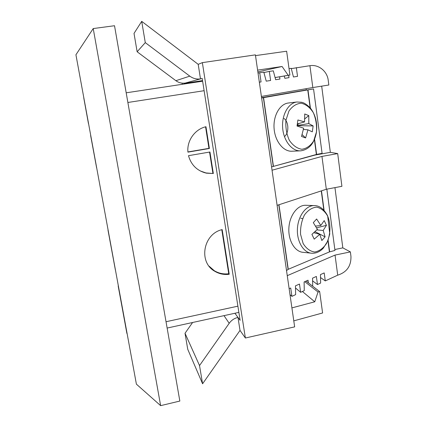 <?xml version="1.0" encoding="UTF-8"?>
<svg xmlns="http://www.w3.org/2000/svg" width="427" height="427" viewBox="0 0 427 427"><rect width="100%" height="100%" fill="white"/><g stroke="black" fill="none" stroke-linecap="round" stroke-linejoin="round"><path stroke-width="0.64" d="M187.923 152.145C186.732 140.707 194.893 129.216 205.953 126.718L209.385 148.479L187.923 152.145M216.996 172.85L213.628 151.366M232.784 273.531L225.787 228.909M290.034 294.881L259.338 82.171M229.214 274.289C223.994 274.924 219.168 273.91 214.738 271.252C198.224 262.189 203.172 233.863 222.168 229.598L229.214 274.289L228.739 273.75C223.529 274.374 218.72 273.365 214.306 270.718L209.033 266.117M213.078 147.849L209.673 126.125M213.329 173.517L206.396 173.165C197.146 170.869 191.179 165.041 188.499 155.684L209.94 152.001L213.329 173.517L205.985 172.951L200.156 170.901M259.04 80.1L259.397 82.165M290.088 294.865L290.296 296.69M96.603 167.774L90.631 135.53L96.603 167.774M115.397 270.088L107.988 230.1L115.397 270.088M272.1 170.208L321.953 156.41L337.693 153.597L330.338 152.343L315.025 155.065L271.727 166.845M337.693 153.597L341.915 186.311L326.313 189.252L277.171 205.334M326.313 189.252L321.953 156.41M261.452 96.422L312.815 87.546L309.917 65.694L291.305 68.624M289.036 68.63L291.23 68.32L293.456 76.983L297.523 76.364L296.333 67.605M284.243 76.006L284.841 78.306L289.004 77.666L288.668 75.243M259.402 82.203L261.052 81.947L259.728 72.745L263.817 72.168L266.229 81.157L270.611 80.484L269.32 71.4L273.307 70.839L275.655 79.71L279.925 79.059L279.61 76.807M312.815 87.546L328.838 85.01L328.235 80.335C327.247 71.213 318.553 64.194 309.917 65.694M321.686 86.142L330.338 152.343M312.697 286.213L312.543 278.174L316.364 276.45L317.48 284.526L320.624 283.069L320.463 274.604L324.2 272.922L325.283 280.913L337.709 275.164C346.852 272.245 351.261 265.93 350.941 256.227L350.38 251.898L342.822 247.868L334.949 187.624M269.32 71.4L263.918 72.542M259.728 72.745L258.031 73.113M289.196 288.679L290.707 288.001L291.913 296.354L290.066 294.694M291.913 296.354L295.633 294.63L295.452 285.86L299.471 284.056L300.645 292.314L295.495 287.974M300.645 292.314L304.275 290.632L304.104 281.969L308.022 280.208L308.401 282.898M317.48 284.526L312.591 280.865M325.283 280.913L320.517 277.529M179.836 401.054L114.516 25.727L93.219 28.561L160.637 405.65L179.836 401.054M126.894 333.45L118.178 285.967L127.065 333.412M83.745 97.799L88.426 123.499L83.745 97.799M136.4 384.156L75.926 54.763L136.4 384.156L160.637 405.65M75.926 54.763L93.219 28.561M337.709 275.164L335.046 255.084L287.318 275.639M350.38 251.898L335.046 255.084M342.822 247.868L334.843 249.517M306.116 88.704L306.303 90.065M221.789 229.705L228.739 273.75M209.385 148.479L208.958 148.35L205.563 126.819M208.958 148.35L187.907 151.948M212.897 173.303L209.545 152.071M261.644 97.735L305.823 90.145M261.634 97.671L305.807 90.022M184.053 84.028L183.952 83.409L185.201 83.068C181.817 83.527 178.71 82.737 175.876 80.692L137.142 51.774L134.019 33.413L141.711 21.35L198.197 64.328L202.361 62.636L245.376 338.008L240.017 330.413L202.59 383.782L199.526 365.565L229.198 323.303C231.423 320.234 234.348 318.27 237.978 317.416L240.017 330.413M182.286 84.295L182.099 83.142M198.197 64.328L200.487 78.899L202.195 78.435L240.113 320.309L234.903 313.258M245.376 338.008L294.651 326.874L255.399 54.864L202.361 62.636M291.913 307.894L314.758 301.793L318.04 292.015L319.663 291.588L322.598 312.97L293.787 320.858M255.506 55.611L286.64 51.219L289.912 75.029L288.182 75.291L282.092 66.5L257.598 70.129M257.855 71.901L282.092 66.5M183.952 83.409L202.537 80.596M302.401 291.502L314.758 301.793M275.089 77.586L289.912 75.029M275.084 77.554L288.182 75.291M304.761 281.671L318.04 292.015M306.058 281.089L319.663 291.588M137.142 51.774L145.287 42.625L141.711 21.35M185.201 83.068L200.487 78.899C196.607 79.422 193.041 78.504 189.796 76.145L145.287 42.625M199.526 365.565L185.019 333.268L187.747 349.307L202.59 383.782M185.019 333.268L192.598 322.497M284.9 136.25C289.394 131.815 288.471 121.439 283.966 118.466M302.092 134.622L305.615 137.942L301.531 136.437L303.65 128.201L297.027 126.013L297.897 119.976L304.547 121.914L297.347 123.942M304.547 121.914L304.739 113.972L308.79 115.605L304.755 118.855M299.028 123.467L297.192 124.946M308.79 115.605L308.806 123.584L297.107 125.522M297.085 125.666L313.14 125.933L312.302 131.836L307.92 129.829L303.405 129.429M308.806 123.584L313.14 125.933M307.92 129.829L305.615 137.942M316.46 131.991L313.674 140.942C310.482 145.81 306.533 148.585 301.82 149.274C297.027 148.457 292.863 145.458 289.319 140.28C286.57 134.115 285.439 127.449 285.93 120.286L288.94 111.047C292.362 106.184 296.466 103.574 301.248 103.211C305.994 104.353 310.023 107.524 313.343 112.717C315.884 118.733 316.919 125.159 316.46 131.991M296.898 102L301.569 102.266C304.077 102.704 307.024 104.647 310.408 108.09C315.462 114.73 317.491 122.714 316.487 132.044C314.486 143.242 309.26 149.498 300.811 150.827C292.26 151.585 283.693 141.166 282.674 128.116C281.532 115.076 288.294 102.96 296.898 102L288.321 103.014C279.722 103.974 272.976 115.941 274.113 128.805C275.137 141.684 283.693 151.959 292.239 151.206L300.186 150.854M271.62 166.888L316.391 154.478L322.086 153.314L313.551 88.928L307.968 89.835L310.413 108.095M261.66 97.868L313.551 88.928M261.676 97.98L307.968 89.835M286.581 270.563L288.257 269.293L329.436 251.909L334.965 250.441L326.842 189.15M302.62 218.667L300.731 218.208M315.009 231.647L325.086 236.836L321.862 240.529L319.786 234.316L313.882 232.678M319.786 234.316L314.219 239.152L311.913 234.38L317.4 229.315L313.311 222.654L316.62 218.998L320.832 225.461L315.564 226.118M320.832 225.461L324.21 220.599L326.436 225.339L316.583 227.842M326.436 225.339L323.196 230.452L316.818 229.902M323.196 230.452L325.086 236.836M327.658 216.067C331.053 224.533 330.583 235.282 326.458 243.587C323.132 248.423 319.188 251.236 314.624 252.021C310.077 251.332 306.244 248.498 303.138 243.518L300.555 234.306C300.309 227.287 301.595 220.866 304.408 215.043C307.947 210.228 312.009 207.591 316.604 207.122C321.083 208.114 324.766 211.093 327.658 216.067M306.399 205.302L305.385 205.27C297.128 205.227 289.309 215.971 288.849 228.557C288.278 241.143 295.222 252.138 303.485 252.352L310.669 253.115M204.117 90.7L127.87 102.48M166.034 321.728L237.898 306.17M126.189 92.808L202.633 81.21L126.189 92.808M175.876 80.692L189.796 76.145M224.004 315.638L229.198 323.303M314.582 139.255L316.61 154.425M263.374 97.639L273.243 166.204M263.555 97.607L273.413 166.151M307.739 89.873L310.135 107.769M314.405 139.666L316.391 154.478M321.483 190.832L324.098 210.372M328.096 240.225L329.649 251.834M278.799 204.8L288.092 269.384M278.97 204.746L288.257 269.293M321.264 190.901L323.837 210.089M327.925 240.652L329.436 251.909M305.385 205.27L313.952 205.579C319.311 205.43 323.879 208.851 327.653 215.843L329.777 233.943L327.776 241.025L323.271 248.199C319.935 251.69 316.188 253.376 312.036 253.259C303.773 253.056 296.829 241.922 297.4 229.176C297.865 216.425 305.695 205.542 313.952 205.579L315.233 205.643M167.133 328.059L238.874 312.393M214.306 270.718L214.738 271.252M205.985 172.951L206.396 173.165"/></g></svg>
